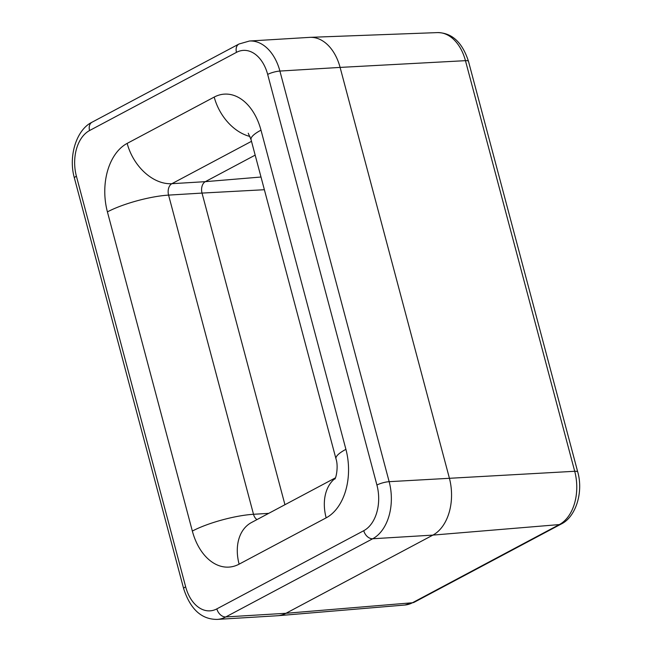 <?xml version="1.0" encoding="UTF-8"?>
<svg xmlns="http://www.w3.org/2000/svg" width="652" height="652" viewBox="0 0 652 652"><rect width="100%" height="100%" fill="white"/><g stroke="black" fill="none" stroke-linecap="round" stroke-linejoin="round"><path stroke-width="0.98" d="M284.94 504.713L202.022 193.082L264.378 189.724M255.177 155.127L205.315 181.663A8.973 5.974 -93.5 0 0 202.022 193.082L168.583 195.111L253.506 514.289A44.874 9.739 165.1 0 0 192.348 531.07L107.417 211.892A44.874 9.739 -14.9 0 1 168.583 195.111A8.973 5.974 -93.5 0 1 171.875 183.693A44.874 32.054 62 0 1 127.164 143.391L214.206 97.075A44.874 32.054 62 0 0 250.009 136.488M217.246 619.4L277.442 615.749A44.874 29.853 -93.5 0 0 277.907 615.716A44.874 29.853 -93.5 0 0 285.983 613.287L432.895 535.105A44.874 29.853 -93.5 0 0 449.35 478.022L340.099 67.409A44.874 29.853 -93.5 0 0 310.124 37.343A44.874 29.853 -93.5 0 0 309.659 37.368L249.463 41.019A44.874 29.853 86.5 0 1 279.904 71.06A8.973 1.948 165.1 0 0 267.67 74.418A35.901 23.88 -93.5 0 0 236.48 52.356A8.973 6.414 -118 0 1 238.958 44.026L92.046 122.209A8.973 6.414 62 0 0 89.569 130.539A35.901 23.88 -93.5 0 0 76.406 176.203A8.973 1.948 165.1 0 0 74.418 178.11L183.677 588.715A8.973 1.948 -14.9 0 1 185.657 586.816A35.901 23.88 -93.5 0 0 216.847 608.878A8.973 6.414 62 0 0 225.788 616.939A44.874 29.853 86.5 0 1 217.246 619.4C201.558 619.506 190.368 609.286 183.677 588.715M414.281 602.22L404.892 605.023A41.891 27.873 -93.5 0 0 412.439 602.758A8.973 6.414 62 0 0 414.281 602.22L561.193 524.037A8.973 6.414 -118 0 1 559.351 524.575A41.891 27.873 -93.5 0 0 574.714 471.282A8.973 1.948 -14.9 0 1 577.729 471.926L468.47 61.312A8.973 1.948 165.1 0 0 465.455 60.669A41.891 27.873 -93.5 0 0 437.476 32.6L310.124 37.343M574.714 471.282L465.455 60.669L340.099 67.409L279.904 71.06L389.154 481.673A44.874 29.853 86.5 0 1 372.7 538.756A8.973 6.414 -118 0 1 363.759 530.695A35.901 23.88 -93.5 0 0 376.921 485.031A8.973 1.948 -14.9 0 1 389.154 481.673L574.714 471.282M412.439 602.758L559.351 524.575L432.895 535.105L372.7 538.756L225.788 616.939L285.983 613.287L412.439 602.758M376.921 485.031L267.67 74.418M236.48 52.356L89.569 130.539M76.406 176.203L185.657 586.816M216.847 608.878L363.759 530.695M107.417 211.892A53.847 35.819 86.5 0 1 127.164 143.391M335.405 477.859L251.485 522.521A44.874 32.054 62 0 0 239.121 564.159A53.847 35.819 86.5 0 1 192.348 531.07M268.689 513.36L253.506 514.289A8.973 5.974 -93.5 0 0 256.994 519.587M251.501 141.321L171.875 183.693L205.315 181.663L260.996 177.026M335.177 478.372A44.874 32.054 62 0 0 326.163 517.843L239.121 564.159M214.206 97.075A53.847 35.819 86.5 0 1 260.987 130.164A44.874 9.739 165.1 0 0 251.061 139.675L335.992 458.853A44.874 9.739 -14.9 0 1 345.91 449.342A53.847 35.819 86.5 0 1 326.163 517.843M260.987 130.164L345.91 449.342M468.47 61.312C462.325 42.356 451.991 32.787 437.476 32.6M561.193 524.037C575.561 517.215 583.662 492.643 577.729 471.926M249.463 41.019L238.958 44.026M92.046 122.209C76.691 129.504 68.052 155.893 74.418 178.11M248.241 133.228L251.061 139.675M334.786 479.098C335.943 478.601 338.641 466.579 335.992 458.853M404.892 605.023L277.907 615.716"/></g></svg>
